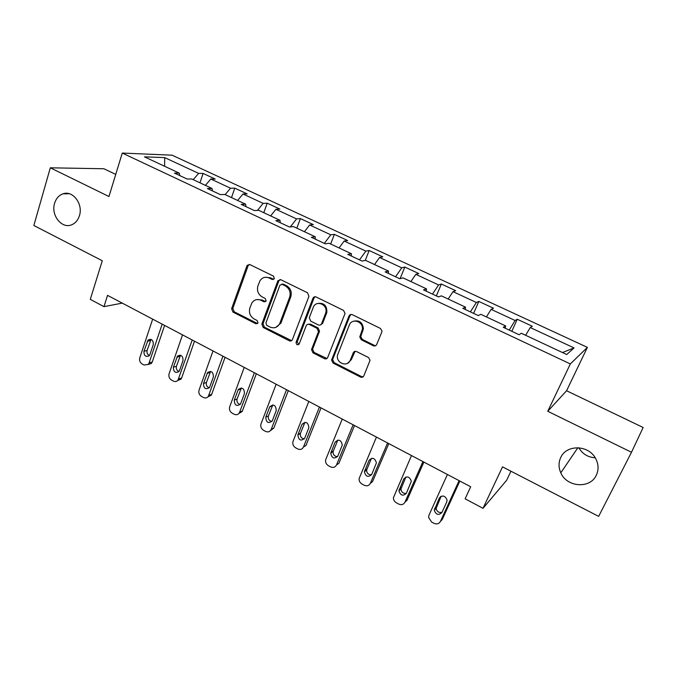 <?xml version="1.0" encoding="UTF-8"?>
<svg xmlns="http://www.w3.org/2000/svg" width="677" height="677" viewBox="0 0 677 677"><rect width="100%" height="100%" fill="white"/><g stroke="black" fill="none" stroke-linecap="round" stroke-linejoin="round"><path stroke-width="1.02" d="M274.38 278.56L273.44 276.098L249.948 264.614L247.274 265.257L246.902 265.951L231.627 308.644L232.93 312.072L255.914 323.775L258.047 322.912L257.125 320.492L254.129 318.969C250.067 316.371 248.662 312.681 249.906 307.9L251.886 302.915C254.222 299.632 257.252 298.752 260.967 300.283L263.996 301.79L266.154 300.893L265.223 298.455L262.194 296.941C258.098 294.36 256.676 290.645 257.945 285.804L260.044 280.591C262.422 277.367 265.452 276.495 269.133 277.985L272.196 279.483L274.38 278.56M560.751 457.483C558.457 462.459 558.474 467.579 560.81 472.834C566.742 487.237 590.056 489.082 596.259 475.322C598.883 469.711 598.629 464.016 595.481 458.236C588.33 444.73 566.344 444.459 560.751 457.483M578.827 447.776C582.457 453.954 587.915 457.297 595.21 457.787M54.617 203.252C50.589 215.337 62.149 229.562 72.075 224.62C75.596 222.995 78.041 220.025 79.421 215.709C83.389 204.09 72.752 190.025 62.961 193.834C58.899 195.306 56.115 198.446 54.617 203.252M373.323 345.744C374.83 346.311 375.955 345.888 376.708 344.475L381.794 332.068L381.997 331.011L380.406 328.421L352.336 314.687C350.847 314.136 349.738 314.577 349.002 315.99L331.578 360.012L333.076 363.075L360.519 377.047C362 377.631 363.109 377.224 363.854 375.845L370.074 360.249L368.5 357.541L356.576 351.566C355.095 350.999 353.986 351.414 353.259 352.81L350.322 360.088C347.648 367.645 335.792 363.134 337.476 355.264L349.298 325.138C351.812 317.784 363.397 321.33 362.415 329.208L359.775 336.96L361.34 339.795L373.323 345.744L375.862 345.558M115.733 174.412L103.936 168.751L50.31 167.811L33.85 225.5L102.278 260.747L90.286 299.361L103.979 306.647L107.541 295.358L470.684 486.763L465.116 498.805L483.006 508.325L506.675 480.238L510.949 471.217M631.497 452.27L643.15 427.492L566.573 390.747L547.752 411.277L631.497 452.27L598.646 516.382L502.512 466.868L483.006 508.325M547.752 411.277L570.339 363.938L122.275 153.061L172.085 155.185L587.391 347.369L570.339 363.938M50.31 167.811L108.963 196.516L122.275 153.061M308.924 296.348L307.561 292.794L280.87 279.736L277.892 280.718L261.864 324.012L263.192 327.482L289.299 340.776C290.712 341.326 291.753 340.92 292.439 339.549L308.924 296.348M316.151 296.991L343.527 310.379L345.05 313.417L327.702 357.473C326.991 358.844 325.908 359.25 324.469 358.683L312.952 352.819L311.522 349.56L318.486 331.569L317.031 328.311L309.389 324.486C307.959 323.945 306.893 324.368 306.199 325.747L299.242 343.857C297.415 345.456 296.365 344.94 296.069 342.325L312.926 298.312C313.629 296.898 314.703 296.458 316.151 296.991M517.253 319.256L515.095 320.5L491.138 309.364L493.499 308.23L478.834 301.426L476.363 302.492L453.015 291.643L455.672 290.67L441.37 284.035L438.603 284.941L415.83 274.354L418.775 273.55L404.829 267.068L401.774 267.821L379.56 257.488L382.776 256.837L369.168 250.515L365.851 251.116L344.178 241.037L347.648 240.53L334.362 234.36L330.791 234.817L309.634 224.984L313.358 224.612L300.385 218.586L296.568 218.908L275.92 209.303L279.863 209.066L267.195 203.185L263.158 203.371L242.984 193.994L247.156 193.884L234.775 188.138L230.527 188.198L210.818 179.041L215.201 179.05L203.1 173.43L198.64 173.38L164.723 157.614L144.463 156.844L179.287 173.143L174.438 173.084L187.03 178.99L191.794 178.999L212.045 188.477L207.416 188.553L220.321 194.604L224.857 194.477L245.607 204.192L241.207 204.395L254.434 210.598L258.741 210.335L279.999 220.296L275.844 220.643L289.401 226.998L293.454 226.592L315.254 236.798L311.352 237.297L325.256 243.813L329.047 243.255L351.405 253.723L347.775 254.374L362.026 261.06L365.546 260.34L388.48 271.079L385.137 271.892L399.768 278.755L402.993 277.866L426.518 288.884L423.48 289.874L438.493 296.915L441.412 295.857L465.556 307.163L462.84 308.331L478.258 315.567L480.848 314.323L505.643 325.925L503.265 327.296L519.107 334.717L521.349 333.279L566.734 354.528L574.045 347.91L530.252 327.55L532.3 326.238L517.253 319.256L511.812 331.298M509.248 330.097L515.095 320.5M486.408 316.921L491.138 309.364M505.643 325.925L505.127 328.167M470.38 311.869L476.363 302.492M448.166 299.022L453.015 291.643M465.556 307.163L465.184 309.431M432.485 294.097L438.603 284.941M410.888 281.564L415.83 274.354M426.518 288.884L426.273 291.186M395.537 276.775L401.774 267.821M374.525 264.546L379.56 257.488M388.48 271.079L388.37 273.406M359.504 259.875L365.851 251.116M339.05 247.934L344.178 241.037M351.405 253.723L351.414 256.075M324.342 243.382L330.791 234.817M304.43 231.729L309.634 224.984M315.254 236.798L315.38 239.184M290.323 226.905L296.568 218.908M270.639 215.912L275.92 209.303M279.999 220.296L280.244 222.699M257.455 210.412L263.158 203.371M237.635 200.46L242.984 193.994M245.607 204.192L245.954 206.62M225.153 194.612L230.527 188.198M205.402 185.371L210.818 179.041M212.045 188.477L212.493 190.931M193.199 179.659L198.64 173.38M164.57 166.254L164.723 157.614M179.287 173.143L179.828 175.614M566.573 390.747L587.391 347.369M103.979 306.647L122.266 303.118M562.494 352.539L574.045 347.91M525.631 335.284L530.252 327.55M199.969 182.824L203.1 173.43M231.517 197.591L234.775 188.138M263.793 212.705L267.195 203.185M296.839 228.174L300.385 218.586M330.672 244.016L334.362 234.36M365.258 260.4L369.168 250.515M400.09 278.662L404.829 267.068M436.352 295.908L441.37 284.035M473.604 313.383L478.834 301.426M273.753 279.381L270.309 277.756L265.257 277.274M256.828 299.572L262.151 299.996L265.612 301.646M249.271 264.402L248.112 265.748L232.863 308.34L234.166 311.767L257.582 323.598M280.024 279.508L278.89 280.82L263.04 323.674L264.36 327.135L291.592 340.649M282.081 284.332L279.88 285.262L265.9 322.98L266.823 325.417L270.021 327.033C274.278 328.726 277.528 327.533 279.77 323.454L289.638 297.211C290.958 292.303 289.519 288.546 285.33 285.931L282.081 284.332L283.223 284.086L281.649 284.196M275.869 327.346L280.913 323.107L279.931 323.056M283.223 284.086L286.473 285.677C290.653 288.284 292.083 292.032 290.763 296.924L281.073 322.709M308.221 324.232L310.481 324.139L318.105 327.947L319.552 331.197L312.596 349.154L314.026 352.404L326.923 358.505M315.093 296.746L314.01 298.024L297.178 341.936L298.802 344.5M325.51 313.544L325.781 312.689C328.184 304.532 315.888 299.496 313.214 307.485L309.287 317.725L310.692 321.118L318.342 324.935C319.789 325.485 320.864 325.062 321.575 323.665L325.51 313.544L326.568 313.223L326.839 312.368C327.05 305.682 324.088 302.704 317.962 303.431M320.636 324.833L322.641 323.318L321.575 323.665M326.568 313.223L322.641 323.318M353.707 321.186C359.479 319.984 362.711 322.54 363.388 328.836L360.756 336.571L362.322 339.397L374.279 345.329M347.521 363.312L351.321 359.656L350.322 360.088M355.061 351.329L351.321 359.656M351.024 314.441L350.009 315.66L332.619 359.572L334.108 362.627L361.493 376.564L363.168 376.784M162.167 324.148L149.101 362.931L148.195 364.454L143.981 365.021L142.119 364.006C139.953 362.525 139.166 360.477 139.775 357.854L152.672 319.146M164.596 325.425L152.249 361.992L151.343 363.507L148.187 364.463M151.022 339.422L147.104 350.432C146.613 352.785 147.374 354.486 149.405 355.543M149.93 354.553L153.29 344.551C153.349 340.176 151.623 338.644 148.119 339.972L143.939 351.321C143.922 355.738 145.657 357.236 149.168 355.814L149.93 354.553M192.217 339.989L177.949 380.229C176.672 381.633 175.148 381.913 173.363 381.066L171.459 380.025C169.242 378.519 168.455 376.446 169.089 373.806L182.511 334.87M194.494 341.191L181.648 377.961L180.971 379.188L177.738 380.474M180.488 355.222L176.443 366.274C175.927 368.779 176.773 370.522 179.007 371.512M179.515 370.556L183.01 360.494C182.985 355.865 181.157 354.393 177.509 356.068L173.388 367.247C173.456 371.91 175.301 373.357 178.94 371.588L179.515 370.556M222.945 356.187L208.355 396.316C207.052 398.008 205.402 398.389 203.396 397.458L201.458 396.4C199.19 394.86 198.395 392.77 199.055 390.113L213.018 350.957M225.069 357.304L211.706 394.276L211.258 395.173L207.966 396.815M210.589 371.394L206.426 382.454C205.884 385.12 206.832 386.914 209.269 387.819M209.76 386.914L213.399 376.793C213.272 371.901 211.317 370.488 207.551 372.57L203.498 383.529C203.667 388.454 205.63 389.834 209.379 387.667L209.76 386.914M254.374 372.756L239.438 412.708C238.135 414.73 236.366 415.229 234.107 414.222L232.118 413.139C229.808 411.574 228.995 409.45 229.698 406.784L244.228 367.399M256.329 373.78L242.205 411.472L238.879 413.512M241.359 387.955L237.077 399.007C236.527 401.842 237.576 403.67 240.233 404.474M240.682 403.636L244.473 393.464C244.211 388.285 242.146 386.956 238.287 389.487L234.284 400.175C234.589 405.379 236.654 406.682 240.487 404.076L240.682 403.636M286.532 389.698L271.189 429.446C269.937 431.816 268.041 432.459 265.511 431.367L263.48 430.259C261.11 428.659 260.298 426.518 261.026 423.827L276.14 384.223M288.309 390.637L273.821 428.101L270.529 430.555M272.797 404.905L268.43 415.932C267.855 418.953 269.023 420.815 271.917 421.492M272.315 420.747L276.258 410.516C275.827 405.041 273.66 403.805 269.742 406.826L265.773 417.201C266.23 422.693 268.405 423.895 272.281 420.823L272.315 420.747M319.434 407.046L303.508 446.938C302.221 449.376 300.266 450.027 297.635 448.91L295.553 447.768C293.234 446.236 292.379 444.146 292.989 441.514L308.805 401.444M321.025 407.884L305.987 445.483L303.508 446.938M304.955 422.262L300.41 433.466C300.013 436.614 301.324 438.417 304.345 438.874M304.675 438.247L308.89 427.636C308.094 422.211 305.809 421.119 302.044 424.344L297.897 434.854C298.608 440.295 300.867 441.429 304.675 438.247M353.115 424.792L336.537 464.913C335.208 467.358 333.202 468.01 330.511 466.851L328.379 465.691C326.187 464.287 325.273 462.34 325.637 459.835L342.232 419.063M354.511 425.537L338.872 463.347L336.537 464.913M337.831 440.058L333.101 451.576C332.999 454.766 334.48 456.459 337.552 456.637M337.789 456.154L342.274 445.068C341.132 439.872 338.762 438.891 335.166 442.115L330.74 453.074C331.789 458.312 334.142 459.336 337.789 456.154M387.599 442.97L370.353 483.31C368.973 485.773 366.909 486.408 364.15 485.214L361.967 484.03C359.91 482.743 358.954 480.932 359.106 478.588L376.454 437.097M388.793 443.604L372.519 481.626L370.353 483.31M371.47 458.304L366.604 470.1C366.807 473.325 368.449 474.89 371.546 474.789M371.69 474.484L376.412 462.916C374.948 457.965 372.502 457.093 369.075 460.301L364.404 471.725C365.758 476.735 368.186 477.657 371.69 474.484M422.913 461.587L404.973 502.148C403.543 504.619 401.41 505.237 398.592 504.018L396.358 502.799C394.429 501.623 393.439 499.948 393.405 497.773L411.498 455.57M423.895 462.103L406.97 500.328L404.973 502.148M405.895 477.023L400.928 489.048C401.436 492.297 403.247 493.728 406.361 493.33M406.395 493.254L411.328 481.22C409.585 476.515 407.072 475.753 403.788 478.918L398.897 490.8C400.53 495.572 403.027 496.393 406.395 493.254M459.091 480.653L440.422 521.434C438.941 523.913 436.75 524.523 433.855 523.27L431.571 522.026L428.575 517.38L428.973 515.205L447.404 474.492M459.852 481.059L442.25 519.487L440.422 521.434M441.15 496.233L436.115 508.419C436.919 511.702 438.891 512.988 442.022 512.286M441.937 512.481L446.744 501.962L447.057 499.998C445.077 495.53 442.504 494.862 439.339 497.993L434.262 510.306C436.132 514.858 438.696 515.578 441.937 512.481M270.309 277.756L269.133 277.985M265.172 301.502L263.996 301.79M262.151 299.996L260.967 300.283M257.108 323.437L255.914 323.775M234.166 311.767L232.93 312.072M232.863 308.34L231.627 308.644M248.112 265.748L246.902 265.951M273.364 279.246L272.196 279.483M290.425 340.396L289.299 340.776M264.36 327.135L263.192 327.482M263.04 323.674L261.864 324.012M278.89 280.82L277.739 281.065M290.763 296.924L289.638 297.211M286.473 285.677L285.33 285.931M325.519 358.26L324.469 358.683M314.026 352.404L312.952 352.819M312.681 348.883L311.606 349.29M319.459 331.493L318.385 331.857M318.105 327.947L317.031 328.311M310.481 324.139L309.389 324.486M297.203 341.868L296.094 342.257M314.01 298.024L312.926 298.312M362.322 339.397L361.34 339.795M360.943 335.8L359.961 336.181M362.889 330.985L361.907 331.358M354.249 352.387L353.259 352.81M361.493 376.564L360.519 377.047M334.108 362.627L333.076 363.075M332.762 359.081L331.722 359.521M350.009 315.66L349.002 315.99M149.101 362.931L152.249 361.992M147.104 350.432L143.939 351.321M150.438 340.489L147.273 341.326M178.626 378.993L181.648 377.961M176.443 366.274L173.388 367.247M179.904 356.271L176.858 357.194M208.804 395.41L211.706 394.276M206.426 382.454L203.498 383.529M210.031 372.401L207.111 373.425M239.658 412.2L242.425 410.964M237.077 399.007L234.284 400.175M240.826 388.894L238.042 390.011M271.223 429.37L273.846 428.033M268.43 415.932L265.773 417.201M272.323 405.76L269.674 406.987M300.495 433.238L297.982 434.626M304.54 423.015L302.044 424.344M333.296 450.95L330.935 452.448M337.51 440.668L335.166 442.115M366.866 469.076L364.666 470.693M371.25 458.735L369.075 460.301M401.241 487.626L399.21 489.369M405.802 477.234L403.788 478.918M436.428 506.624L434.575 508.495M441.091 496.258L439.339 497.993M577.862 447.725L560.81 472.834M69.223 193.715L62.961 193.834M248.493 265.054L247.274 265.257M279.051 280.473L277.892 280.718M280.913 323.107L279.77 323.454M312.596 349.154L311.522 349.56M319.552 331.197L318.486 331.569M297.178 341.936L296.069 342.325M326.839 312.368L325.781 312.689M360.756 336.571L359.775 336.96M363.388 328.836L362.415 329.208M332.619 359.572L331.578 360.012M148.195 364.454L151.343 363.507M150.666 339.304L148.119 339.972M177.949 380.229L180.971 379.188M180.395 355.197L177.509 356.068M208.355 396.316L211.258 395.173M210.471 371.555L207.551 372.57M239.438 412.708L242.205 411.472M241.071 388.37L238.287 389.487M271.189 429.446L273.821 428.101M272.391 405.599L269.742 406.826M300.41 433.466L297.897 434.854M333.101 451.576L330.74 453.074M366.604 470.1L364.404 471.725M400.928 489.048L398.897 490.8M436.115 508.419L434.262 510.306"/></g></svg>

